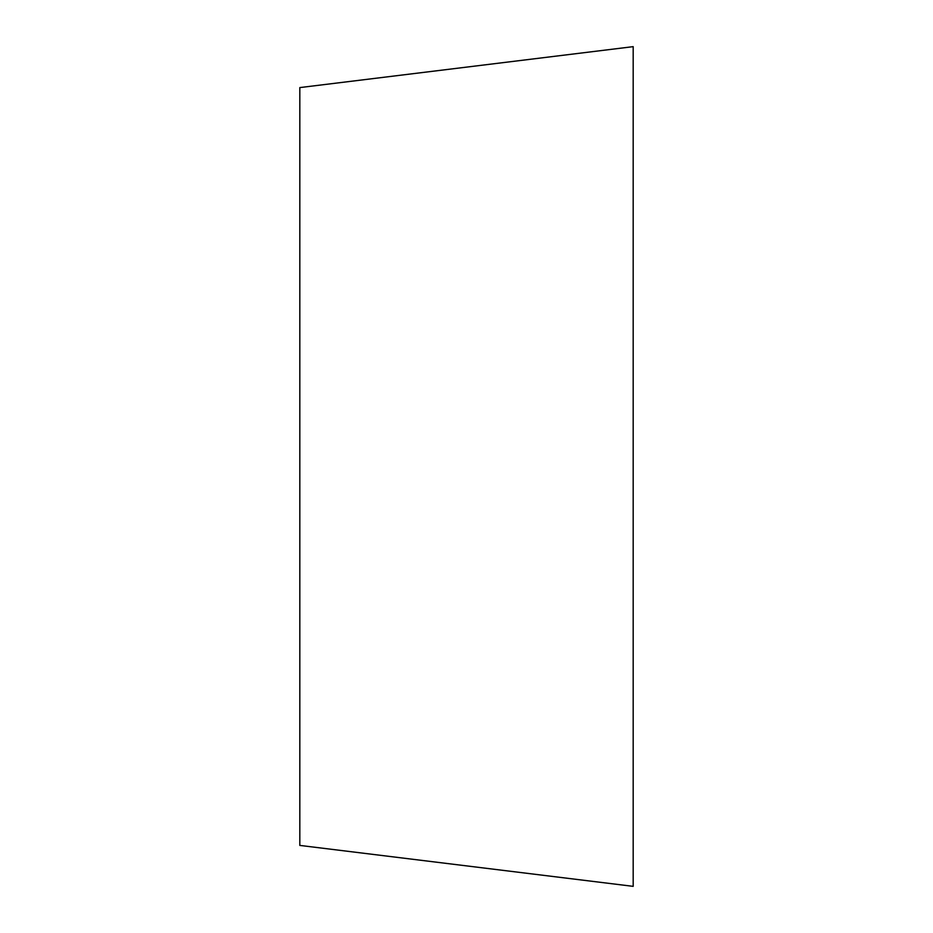 <?xml version="1.0" encoding="UTF-8"?>
<svg xmlns="http://www.w3.org/2000/svg" width="933" height="933" viewBox="0 0 933 933"><rect width="100%" height="100%" fill="white"/><g stroke="black" fill="none" stroke-linecap="round" stroke-linejoin="round"><path stroke-width="1.4" d="M633.18 208.899L633.18 466.5L633.18 46.65L299.82 87.585L299.82 845.415L633.18 886.35L633.18 466.5L633.18 724.101"/></g></svg>
